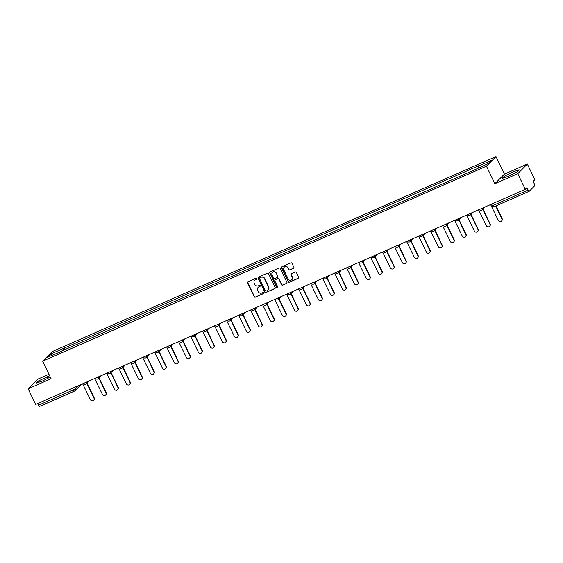 <?xml version="1.0" encoding="UTF-8"?>
<svg xmlns="http://www.w3.org/2000/svg" width="563" height="563" viewBox="0 0 563 563"><rect width="100%" height="100%" fill="white"/><g stroke="black" fill="none" stroke-linecap="round" stroke-linejoin="round"><path stroke-width="0.84" d="M256.763 278.509A0.605 0.577 -135.1 0 0 255.975 278.199L247.952 281.725A0.859 0.816 -135.1 0 0 247.565 282.83L254.23 296.729A0.859 0.816 -135.1 0 0 255.356 297.173L263.371 293.647A0.605 0.577 -135.1 0 0 263.646 292.873A0.605 0.577 -135.1 0 0 262.858 292.57L261.816 293.02A2.759 2.625 -135.1 0 1 258.22 291.613L257.664 290.452A2.759 2.625 -135.1 0 1 258.896 286.919L259.93 286.461A0.605 0.577 -135.1 0 0 260.205 285.694A0.605 0.577 -135.1 0 0 259.416 285.385L258.375 285.842A2.759 2.625 -135.1 0 1 254.779 284.428L254.223 283.273A2.759 2.625 -135.1 0 1 255.454 279.734L256.489 279.283A0.605 0.577 -135.1 0 0 256.763 278.509M293.478 268.312A0.859 0.816 -135.1 0 0 293.865 267.207L291.993 263.308A0.859 0.816 -135.1 0 0 290.867 262.865L281.964 266.778A0.859 0.816 -135.1 0 0 281.577 267.882L288.242 281.789A0.859 0.816 -135.1 0 0 289.361 282.225L298.27 278.312A0.859 0.816 -135.1 0 0 298.657 277.207L296.398 272.499A0.859 0.816 -135.1 0 0 295.272 272.056L291.465 273.731A0.859 0.816 -135.1 0 0 291.078 274.835L292.197 277.172A2.301 2.189 -135.1 0 1 291.81 279.691A2.301 2.189 -135.1 0 1 288.157 278.945L283.773 269.797A2.301 2.189 -135.1 0 1 284.16 267.277A2.301 2.189 -135.1 0 1 287.813 268.023L288.545 269.543A0.859 0.816 -135.1 0 0 289.663 269.987L293.668 268.122A0.859 0.816 -135.1 0 0 293.809 268.044M486.446 166.176L494.849 183.728L517.77 173.657L525.272 189.316L35.652 404.459L28.15 388.801L51.071 378.73L42.661 361.179L486.446 166.176L496.017 156.577L52.239 351.579L42.661 361.179M268.516 273.625A0.859 0.816 -135.1 0 0 267.39 273.182L258.48 277.095A0.859 0.816 -135.1 0 0 258.1 278.199L264.758 292.106A0.859 0.816 -135.1 0 0 265.884 292.542L274.793 288.629A0.859 0.816 -135.1 0 0 275.18 287.524L268.516 273.625M270.226 271.936L279.128 268.023A0.859 0.816 -135.1 0 1 280.254 268.467L286.919 282.366A0.859 0.816 -135.1 0 1 286.532 283.471L282.717 285.145A0.859 0.816 -135.1 0 1 281.599 284.709L278.896 279.065A0.859 0.816 -135.1 0 0 277.77 278.629L275.237 279.741A0.859 0.816 -135.1 0 0 274.857 280.846L277.665 286.715A0.605 0.577 -135.1 0 1 277.566 287.369A0.605 0.577 -135.1 0 1 276.609 287.179L269.839 273.041A0.859 0.816 -135.1 0 1 270.226 271.936M517.77 173.657L527.348 164.051L534.85 179.717L533.154 181.413L534.322 183.855A1.752 0.507 66.3 0 1 534.695 185.811L529.276 191.244A1.752 0.507 66.3 0 1 529.227 191.279L494.384 206.586A1.752 0.507 -113.7 0 1 493.294 205.368L528.136 190.055A1.752 0.507 66.3 0 0 529.227 191.279M48.932 374.275L37.728 379.202L28.15 388.801M527.348 164.051L504.427 174.122L496.017 156.577M525.272 189.316L526.968 187.62L528.136 190.055M74.393 391.13L39.656 406.387A1.752 0.507 -113.7 0 1 39.607 406.423A1.752 0.507 -113.7 0 1 38.516 405.198L73.359 389.892L75.28 388.829L78.447 385.655M37.728 403.551L38.516 405.198M60.473 351.819L47.376 357.315L50.6 354.092L63.52 348.413L63.879 350.32M478.698 167.788L478.381 166.12L478.831 165.67L63.52 348.413M478.381 166.12L491.302 160.441L488.086 163.664L474.715 169.794L60.297 351.636M49.621 375.711L38.502 380.954L36.37 383.093L42.725 380.898L50.269 377.055M494.849 183.728L504.427 174.122M519.128 169.766L512.773 171.954L504.279 176.282L502.147 178.422L508.502 176.233L516.989 171.905L519.128 169.766M64.886 349.876L63.971 347.962M50.6 354.092L52.225 355.183M47.806 378.308L46.996 376.619M39.079 382.157L38.502 380.954M513.583 173.643L512.773 171.954M504.863 177.493L504.279 176.282M256.742 279.058A0.605 0.577 -135.1 0 1 256.686 279.086L255.644 279.544A2.759 2.625 -135.1 0 0 254.786 280.17M258.227 287.355A2.759 2.625 -135.1 0 1 259.086 286.729L260.127 286.271A0.605 0.577 -135.1 0 0 260.183 286.243M247.819 281.803A0.859 0.816 -135.1 0 0 247.755 282.633L254.42 296.539A0.859 0.816 -135.1 0 0 255.546 296.983L263.568 293.457A0.605 0.577 -135.1 0 0 263.625 293.429M258.347 277.172A0.859 0.816 -135.1 0 0 258.29 278.009L264.955 291.916A0.859 0.816 -135.1 0 0 266.074 292.352L274.983 288.439A0.859 0.816 -135.1 0 0 275.124 288.362M259.832 277.812A0.605 0.577 -135.1 0 0 259.564 278.586L265.412 290.789A0.605 0.577 -135.1 0 0 266.2 291.099L267.291 290.621A2.759 2.625 -135.1 0 0 268.523 287.088L264.526 278.741A2.759 2.625 -135.1 0 0 260.929 277.334L260.022 277.622A0.605 0.577 -135.1 0 0 259.768 277.841M268.15 289.994A2.759 2.625 -135.1 0 0 268.713 286.891L268.523 287.088M260.022 277.622L261.119 277.137A2.759 2.625 -135.1 0 1 264.716 278.551L268.713 286.891M275.103 279.818A0.859 0.816 -135.1 0 1 275.434 279.544L277.96 278.439A0.859 0.816 -135.1 0 1 279.086 278.875L281.789 284.512A0.859 0.816 -135.1 0 0 282.915 284.955L286.722 283.28A0.859 0.816 -135.1 0 0 286.863 283.203M270.085 272.013A0.859 0.816 -135.1 0 0 270.029 272.851L276.799 286.982A0.605 0.577 -135.1 0 0 277.65 287.264M276.088 273.217A2.301 2.189 -135.1 0 0 272.436 272.478A2.301 2.189 -135.1 0 0 272.049 274.99L273.597 278.213A0.859 0.816 -135.1 0 0 274.723 278.657L277.249 277.545A0.859 0.816 -135.1 0 0 277.636 276.44L276.278 273.027A2.301 2.189 -135.1 0 0 272.534 272.386M277.58 277.277A0.859 0.816 -135.1 0 0 277.826 276.25L277.636 276.44M276.278 273.027L277.826 276.25M284.259 267.186A2.301 2.189 -135.1 0 1 288.003 267.826L288.735 269.353A0.859 0.816 -135.1 0 0 289.861 269.797L293.668 268.122M291.901 279.586A2.301 2.189 -135.1 0 0 292.387 276.982L292.197 277.172M291.324 273.808A0.859 0.816 -135.1 0 0 291.268 274.645L292.387 276.982M281.824 266.855A0.859 0.816 -135.1 0 0 281.767 267.692L288.432 281.599A0.859 0.816 -135.1 0 0 289.558 282.035L298.46 278.122A0.859 0.816 -135.1 0 0 298.601 278.045M81.966 384.107A1.752 1.668 -135.1 0 0 82.733 383.973L90.39 399.66A2.02 1.921 -135.1 0 0 93.592 400.307A2.02 1.921 -135.1 0 0 93.93 398.104L86.829 383.297M87.082 383.044L94.176 397.858A2.02 1.921 44.9 0 1 93.838 400.061L93.592 400.307M93.965 378.836A1.752 1.668 -135.1 0 0 94.732 378.702L102.389 394.389A2.02 1.921 -135.1 0 0 105.584 395.036A2.02 1.921 -135.1 0 0 105.928 392.833L98.828 378.026M99.081 377.773L106.175 392.587A2.02 1.921 44.9 0 1 105.837 394.79L105.584 395.036M105.964 373.565A1.752 1.668 -135.1 0 0 106.731 373.431L114.388 389.117A2.02 1.921 -135.1 0 0 117.583 389.765A2.02 1.921 -135.1 0 0 117.927 387.562L110.827 372.748M111.08 372.502L118.174 387.316A2.02 1.921 44.9 0 1 117.836 389.519L117.583 389.765M117.963 368.293A1.752 1.668 -135.1 0 0 118.73 368.16L126.386 383.846A2.02 1.921 -135.1 0 0 129.581 384.494A2.02 1.921 -135.1 0 0 129.919 382.291L122.825 367.477M123.079 367.231L130.173 382.038A2.02 1.921 44.9 0 1 129.835 384.24L129.581 384.494M129.962 363.022A1.752 1.668 -135.1 0 0 130.729 362.882L138.385 378.575A2.02 1.921 -135.1 0 0 141.58 379.223A2.02 1.921 -135.1 0 0 141.918 377.02L134.824 362.206M135.071 361.96L142.172 376.767A2.02 1.921 44.9 0 1 141.834 378.969L141.58 379.223M141.96 357.751A1.752 1.668 -135.1 0 0 142.728 357.611L150.384 373.297A2.02 1.921 -135.1 0 0 153.579 373.952A2.02 1.921 -135.1 0 0 153.917 371.749L146.823 356.935M147.07 356.689L154.171 371.496A2.02 1.921 44.9 0 1 153.826 373.698L153.579 373.952M153.959 352.473A1.752 1.668 -135.1 0 0 154.726 352.339L162.376 368.026A2.02 1.921 -135.1 0 0 165.578 368.674A2.02 1.921 -135.1 0 0 165.916 366.471L158.822 351.664M159.069 351.411L166.169 366.224A2.02 1.921 44.9 0 1 165.825 368.427L165.578 368.674M165.958 347.202A1.752 1.668 -135.1 0 0 166.718 347.068L174.375 362.755A2.02 1.921 -135.1 0 0 177.577 363.402A2.02 1.921 -135.1 0 0 177.915 361.2L170.821 346.393M171.068 346.139L178.161 360.953A2.02 1.921 44.9 0 1 177.824 363.156L177.577 363.402M177.957 341.931A1.752 1.668 -135.1 0 0 178.717 341.797L186.374 357.484A2.02 1.921 -135.1 0 0 189.576 358.131A2.02 1.921 -135.1 0 0 189.914 355.929L182.82 341.122M183.066 340.868L190.16 355.682A2.02 1.921 44.9 0 1 189.822 357.885L189.576 358.131M189.956 336.66A1.752 1.668 -135.1 0 0 190.716 336.526L198.373 352.213A2.02 1.921 -135.1 0 0 201.575 352.86A2.02 1.921 -135.1 0 0 201.913 350.658L194.819 335.844M195.065 335.597L202.159 350.404A2.02 1.921 44.9 0 1 201.821 352.607L201.575 352.86M201.948 331.389A1.752 1.668 -135.1 0 0 202.715 331.248L210.372 346.942A2.02 1.921 -135.1 0 0 213.574 347.589A2.02 1.921 -135.1 0 0 213.912 345.386L206.811 330.572M207.064 330.326L214.158 345.133A2.02 1.921 44.9 0 1 213.82 347.336L213.574 347.589M213.947 326.118A1.752 1.668 -135.1 0 0 214.714 325.977L222.371 341.671A2.02 1.921 -135.1 0 0 225.566 342.318A2.02 1.921 -135.1 0 0 225.911 340.115L218.81 325.301M219.063 325.055L226.157 339.862A2.02 1.921 44.9 0 1 225.819 342.065L225.566 342.318M225.946 320.847A1.752 1.668 -135.1 0 0 226.713 320.706L234.37 336.392A2.02 1.921 -135.1 0 0 237.565 337.047A2.02 1.921 -135.1 0 0 237.91 334.844L230.809 320.03M231.062 319.777L238.156 334.591A2.02 1.921 44.9 0 1 237.818 336.794L237.565 337.047M237.945 315.569A1.752 1.668 -135.1 0 0 238.712 315.435L246.369 331.121A2.02 1.921 -135.1 0 0 249.564 331.769A2.02 1.921 -135.1 0 0 249.902 329.566L242.808 314.759M243.061 314.506L250.155 329.32A2.02 1.921 44.9 0 1 249.817 331.523L249.564 331.769M249.944 310.297A1.752 1.668 -135.1 0 0 250.711 310.164L258.368 325.85A2.02 1.921 -135.1 0 0 261.563 326.498A2.02 1.921 -135.1 0 0 261.901 324.295L254.807 309.488M255.053 309.235L262.154 324.049A2.02 1.921 44.9 0 1 261.816 326.251L261.563 326.498M261.943 305.026A1.752 1.668 -135.1 0 0 262.71 304.893L270.367 320.579A2.02 1.921 -135.1 0 0 273.562 321.227A2.02 1.921 -135.1 0 0 273.899 319.024L266.806 304.21M267.052 303.964L274.153 318.778A2.02 1.921 44.9 0 1 273.808 320.98L273.562 321.227M273.942 299.755A1.752 1.668 -135.1 0 0 274.709 299.622L282.359 315.308A2.02 1.921 -135.1 0 0 285.561 315.956A2.02 1.921 -135.1 0 0 285.898 313.753L278.805 298.939M279.051 298.693L286.152 313.5A2.02 1.921 44.9 0 1 285.807 315.702L285.561 315.956M285.941 294.484A1.752 1.668 -135.1 0 0 286.701 294.343L294.358 310.037A2.02 1.921 -135.1 0 0 297.56 310.685A2.02 1.921 -135.1 0 0 297.897 308.482L290.804 293.668M291.05 293.422L298.144 308.228A2.02 1.921 44.9 0 1 297.806 310.431L297.56 310.685M297.94 289.213A1.752 1.668 -135.1 0 0 298.7 289.072L306.356 304.766A2.02 1.921 -135.1 0 0 309.559 305.413A2.02 1.921 -135.1 0 0 309.896 303.211L302.803 288.397M303.049 288.15L310.143 302.957A2.02 1.921 44.9 0 1 309.805 305.16L309.559 305.413M309.939 283.935A1.752 1.668 -135.1 0 0 310.699 283.801L318.355 299.488A2.02 1.921 -135.1 0 0 321.557 300.135A2.02 1.921 -135.1 0 0 321.895 297.933L314.801 283.126M315.048 282.872L322.142 297.686A2.02 1.921 44.9 0 1 321.804 299.889L321.557 300.135M321.937 278.664A1.752 1.668 -135.1 0 0 322.698 278.53L330.354 294.217A2.02 1.921 -135.1 0 0 333.556 294.864A2.02 1.921 -135.1 0 0 333.894 292.661L326.793 277.855M327.047 277.601L334.14 292.415A2.02 1.921 44.9 0 1 333.803 294.618L333.556 294.864M333.929 273.393A1.752 1.668 -135.1 0 0 334.696 273.259L342.353 288.946A2.02 1.921 -135.1 0 0 345.548 289.593A2.02 1.921 -135.1 0 0 345.893 287.39L338.792 272.583M339.046 272.33L346.139 287.144A2.02 1.921 44.9 0 1 345.802 289.347L345.548 289.593M345.928 268.122A1.752 1.668 -135.1 0 0 346.695 267.988L354.352 283.675A2.02 1.921 -135.1 0 0 357.547 284.322A2.02 1.921 -135.1 0 0 357.892 282.119L350.791 267.305M351.045 267.059L358.138 281.873A2.02 1.921 44.9 0 1 357.801 284.076L357.547 284.322M357.927 262.851A1.752 1.668 -135.1 0 0 358.694 262.717L366.351 278.404A2.02 1.921 -135.1 0 0 369.546 279.051A2.02 1.921 -135.1 0 0 369.884 276.848L362.79 262.034M363.044 261.788L370.137 276.595A2.02 1.921 44.9 0 1 369.8 278.798L369.546 279.051M369.926 257.58A1.752 1.668 -135.1 0 0 370.693 257.439L378.35 273.132A2.02 1.921 -135.1 0 0 381.545 273.78A2.02 1.921 -135.1 0 0 381.883 271.577L374.789 256.763M375.035 256.517L382.136 271.324A2.02 1.921 44.9 0 1 381.798 273.527L381.545 273.78M381.925 252.308A1.752 1.668 -135.1 0 0 382.692 252.168L390.349 267.854A2.02 1.921 -135.1 0 0 393.544 268.509A2.02 1.921 -135.1 0 0 393.882 266.306L386.788 251.492M387.034 251.239L394.135 266.053A2.02 1.921 44.9 0 1 393.79 268.255L393.544 268.509M393.924 247.03A1.752 1.668 -135.1 0 0 394.691 246.897L402.341 262.583A2.02 1.921 -135.1 0 0 405.543 263.231A2.02 1.921 -135.1 0 0 405.881 261.028L398.787 246.221M399.033 245.968L406.134 260.782A2.02 1.921 44.9 0 1 405.789 262.984L405.543 263.231M405.923 241.759A1.752 1.668 -135.1 0 0 406.683 241.626L414.34 257.312A2.02 1.921 -135.1 0 0 417.542 257.96A2.02 1.921 -135.1 0 0 417.88 255.757L410.786 240.95M411.032 240.697L418.126 255.511A2.02 1.921 44.9 0 1 417.788 257.713L417.542 257.96M417.922 236.488A1.752 1.668 -135.1 0 0 418.682 236.354L426.339 252.041A2.02 1.921 -135.1 0 0 429.541 252.688A2.02 1.921 -135.1 0 0 429.879 250.486L422.785 235.679M423.031 235.425L430.125 250.239A2.02 1.921 44.9 0 1 429.787 252.442L429.541 252.688M429.921 231.217A1.752 1.668 -135.1 0 0 430.681 231.083L438.338 246.77A2.02 1.921 -135.1 0 0 441.54 247.417A2.02 1.921 -135.1 0 0 441.878 245.215L434.784 230.401M435.03 230.154L442.124 244.961A2.02 1.921 44.9 0 1 441.786 247.164L441.54 247.417M441.92 225.946A1.752 1.668 -135.1 0 0 442.68 225.805L450.337 241.499A2.02 1.921 -135.1 0 0 453.539 242.146A2.02 1.921 -135.1 0 0 453.877 239.944L446.776 225.13M447.029 224.883L454.123 239.69A2.02 1.921 44.9 0 1 453.785 241.893L453.539 242.146M453.912 220.675A1.752 1.668 -135.1 0 0 454.679 220.534L462.336 236.228A2.02 1.921 -135.1 0 0 465.531 236.875A2.02 1.921 -135.1 0 0 465.875 234.672L458.775 219.859M459.028 219.612L466.122 234.419A2.02 1.921 44.9 0 1 465.784 236.622L465.531 236.875M465.911 215.404A1.752 1.668 -135.1 0 0 466.678 215.263L474.335 230.95A2.02 1.921 -135.1 0 0 477.53 231.604A2.02 1.921 -135.1 0 0 477.874 229.394L470.774 214.587M471.027 214.334L478.121 229.148A2.02 1.921 44.9 0 1 477.783 231.351L477.53 231.604M477.91 210.126A1.752 1.668 -135.1 0 0 478.677 209.992L486.333 225.679A2.02 1.921 -135.1 0 0 489.529 226.326A2.02 1.921 -135.1 0 0 489.873 224.123L482.772 209.316M483.026 209.063L490.12 223.877A2.02 1.921 44.9 0 1 489.782 226.08L489.529 226.326M489.909 204.855A1.752 1.668 -135.1 0 0 490.676 204.721L498.332 220.407A2.02 1.921 -135.1 0 0 501.527 221.055A2.02 1.921 -135.1 0 0 501.865 218.852L495.714 206.009M496.017 205.875L502.119 218.606A2.02 1.921 44.9 0 1 501.781 220.809L501.527 221.055M529.171 191.293L494.434 206.558A1.752 0.507 -113.7 0 1 494.384 206.586A1.752 1.752 0 0 1 492.097 205.741L493.294 205.368L492.505 203.715M74.576 387.358L75.28 388.829A1.752 1.668 -135.1 0 1 74.492 391.081A1.752 0.507 -113.7 0 1 74.45 391.116A1.752 0.507 -113.7 0 1 73.359 389.892L72.564 388.238M83.5 383.438L86.033 382.326M86.568 382.087A1.752 1.668 44.9 0 1 85.738 384.233M95.499 378.16L98.032 377.048M107.498 372.889L110.031 371.777M119.497 367.618L122.03 366.506M131.496 362.347L134.022 361.235M143.495 357.076L146.021 355.964M155.494 351.805L158.02 350.693M167.493 346.534L170.019 345.422M179.491 341.255L182.018 340.143M191.483 335.984L194.017 334.872M203.482 330.713L206.016 329.601M215.481 325.442L218.015 324.33M227.48 320.171L230.014 319.059M239.479 314.9L242.013 313.788M251.478 309.629L254.004 308.517M263.477 304.351L266.003 303.239M275.476 299.08L278.002 297.968M287.475 293.809L290.001 292.697M299.474 288.538L302 287.426M311.466 283.266L313.999 282.154M323.465 277.995L325.998 276.883M335.464 272.717L337.997 271.605M347.462 267.446L349.996 266.334M359.461 262.175L361.995 261.063M371.46 256.904L373.987 255.792M383.459 251.633L385.986 250.521M395.458 246.362L397.985 245.25M407.457 241.091L409.984 239.979M419.456 235.813L421.983 234.701M431.448 230.541L433.982 229.43M443.447 225.27L445.98 224.158M455.446 219.999L457.979 218.887M467.445 214.728L469.978 213.616M479.444 209.457L481.977 208.345M98.567 376.816A1.752 1.668 44.9 0 1 97.737 378.962M110.566 371.545A1.752 1.668 44.9 0 1 109.736 373.691M122.565 366.274A1.752 1.668 44.9 0 1 121.735 368.42M134.564 361.003A1.752 1.668 44.9 0 1 133.734 363.149M146.563 355.725A1.752 1.668 44.9 0 1 145.733 357.871M158.555 350.453A1.752 1.668 44.9 0 1 157.731 352.6M170.554 345.182A1.752 1.668 44.9 0 1 169.73 347.329M182.553 339.911A1.752 1.668 44.9 0 1 181.722 342.058M194.552 334.64A1.752 1.668 44.9 0 1 193.721 336.787M206.551 329.369A1.752 1.668 44.9 0 1 205.72 331.516M218.55 324.091A1.752 1.668 44.9 0 1 217.719 326.244M230.549 318.82A1.752 1.668 44.9 0 1 229.718 320.966M242.547 313.549A1.752 1.668 44.9 0 1 241.717 315.695M254.546 308.278A1.752 1.668 44.9 0 1 253.716 310.424M266.545 303.007A1.752 1.668 44.9 0 1 265.715 305.153M278.544 297.736A1.752 1.668 44.9 0 1 277.714 299.882M290.536 292.464A1.752 1.668 44.9 0 1 289.713 294.611M302.535 287.186A1.752 1.668 44.9 0 1 301.705 289.34M314.534 281.915A1.752 1.668 44.9 0 1 313.704 284.062M326.533 276.644A1.752 1.668 44.9 0 1 325.703 278.791M338.532 271.373A1.752 1.668 44.9 0 1 337.701 273.519M350.531 266.102A1.752 1.668 44.9 0 1 349.7 268.248M362.53 260.831A1.752 1.668 44.9 0 1 361.699 262.977M374.529 255.56A1.752 1.668 44.9 0 1 373.698 257.706M386.528 250.282A1.752 1.668 44.9 0 1 385.697 252.428M398.527 245.011A1.752 1.668 44.9 0 1 397.696 247.157M410.518 239.739A1.752 1.668 44.9 0 1 409.695 241.886M422.517 234.468A1.752 1.668 44.9 0 1 421.687 236.615M434.516 229.197A1.752 1.668 44.9 0 1 433.686 231.344M446.515 223.926A1.752 1.668 44.9 0 1 445.685 226.073M458.514 218.648A1.752 1.668 44.9 0 1 457.684 220.802M470.513 213.377A1.752 1.668 44.9 0 1 469.683 215.523M482.512 208.106A1.752 1.668 44.9 0 1 481.682 210.252M492.139 205.657L491.365 204.214M80.833 384.606A1.752 1.752 0 0 1 80.403 385.31A1.752 1.668 -135.1 0 0 80.812 384.62M83.43 383.466A1.752 1.752 0 0 0 86.23 383.903L89.179 380.94M95.421 378.195A1.752 1.752 0 0 0 98.229 378.632L101.178 375.669M107.42 372.924A1.752 1.752 0 0 0 110.221 373.353L113.177 370.398M119.419 367.653A1.752 1.752 0 0 0 122.22 368.082L125.176 365.127M131.418 362.382A1.752 1.752 0 0 0 134.219 362.811L137.175 359.848M143.417 357.111A1.752 1.752 0 0 0 146.218 357.54L149.174 354.577M155.416 351.833A1.752 1.752 0 0 0 158.217 352.269L161.173 349.306M167.415 346.562A1.752 1.752 0 0 0 170.216 346.998L173.165 344.035M179.414 341.291A1.752 1.752 0 0 0 182.215 341.727L185.164 338.764M191.413 336.02A1.752 1.752 0 0 0 194.214 336.449L197.163 333.493M203.412 330.748A1.752 1.752 0 0 0 206.213 331.178L209.162 328.222M215.404 325.477A1.752 1.752 0 0 0 218.212 325.907L221.16 322.944M227.403 320.206A1.752 1.752 0 0 0 230.204 320.636L233.159 317.673M239.402 314.928A1.752 1.752 0 0 0 242.203 315.364L245.158 312.402M251.401 309.657A1.752 1.752 0 0 0 254.202 310.093L257.157 307.131M263.4 304.386A1.752 1.752 0 0 0 266.2 304.815L269.156 301.859M275.398 299.115A1.752 1.752 0 0 0 278.199 299.544L281.155 296.588M287.397 293.844A1.752 1.752 0 0 0 290.198 294.273L293.147 291.317M299.396 288.573A1.752 1.752 0 0 0 302.197 289.002L305.146 286.039M311.395 283.295A1.752 1.752 0 0 0 314.196 283.731L317.145 280.768M323.394 278.023A1.752 1.752 0 0 0 326.195 278.46L329.144 275.497M335.393 272.752A1.752 1.752 0 0 0 338.194 273.189L341.143 270.226M347.385 267.481A1.752 1.752 0 0 0 350.193 267.911L353.142 264.955M359.384 262.21A1.752 1.752 0 0 0 362.185 262.639L365.141 259.684M371.383 256.939A1.752 1.752 0 0 0 374.184 257.368L377.14 254.406M383.382 251.668A1.752 1.752 0 0 0 386.183 252.097L389.139 249.135M395.381 246.39A1.752 1.752 0 0 0 398.182 246.826L401.137 243.863M407.38 241.119A1.752 1.752 0 0 0 410.181 241.555L413.129 238.592M419.379 235.848A1.752 1.752 0 0 0 422.18 236.284L425.128 233.321M431.378 230.577A1.752 1.752 0 0 0 434.179 231.006L437.127 228.05M443.377 225.306A1.752 1.752 0 0 0 446.178 225.735L449.126 222.779M455.376 220.034A1.752 1.752 0 0 0 458.176 220.464L461.125 217.501M467.367 214.763A1.752 1.752 0 0 0 470.175 215.193L473.124 212.23M479.366 209.485A1.752 1.752 0 0 0 482.167 209.922L485.123 206.959M80.403 385.31L74.985 390.75A1.752 1.752 0 0 1 74.45 391.116L39.607 406.423"/></g></svg>
